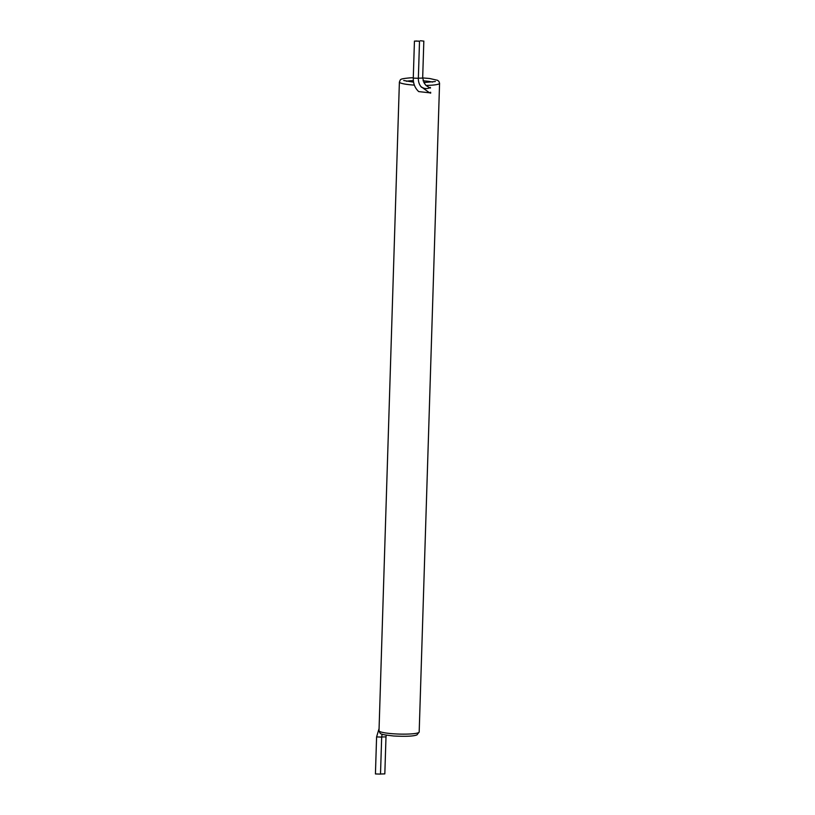 <?xml version="1.0" encoding="UTF-8"?>
<svg xmlns="http://www.w3.org/2000/svg" width="815" height="815" viewBox="0 0 815 815"><rect width="100%" height="100%" fill="white"/><g stroke="black" fill="none" stroke-linecap="round" stroke-linejoin="round"><path stroke-width="1.22" d="M421.569 87.317C419.379 85.025 418.309 82.02 418.35 78.291L413.276 78.128C413.185 83.65 414.998 88.142 418.706 91.596L429.546 92.798L420.754 86.451C423.627 88.723 426.602 89.171 429.709 87.816L430.463 88.051A2.537 1.263 81.5 0 0 430.432 87.439L429.709 87.816L425.95 85.422L424.381 83.262L422.669 78.077L418.35 78.179M430.636 92.238L429.546 92.798L430.677 93.154A2.537 1.263 81.5 0 0 430.636 92.238M419.297 41.117L414.438 41.107L419.297 41.117M420.428 40.75L422.985 41.025L420.428 40.75M416.108 40.964L418.666 41.239L416.108 40.964M381.675 736.984L385.994 736.872L384.823 773.893L380.513 774.005M381.675 737.086L380.503 774.107L375.43 773.944L376.591 736.923L381.675 737.086L382.113 734.203M406.461 81.266A15.016 2.017 -178.2 0 1 411.779 80.705A15.016 2.017 -178.2 0 1 413.358 80.644M423.026 80.828A15.016 2.017 -178.2 0 1 432.561 82.091M414.366 85.117A20.1 2.69 -178.2 0 1 399.391 82.04L379.006 730.749A20.1 2.69 -178.2 0 0 399.014 734.07A20.1 2.69 -178.2 0 0 419.185 732.013L416.954 734.886C413.653 736.261 405.839 736.628 393.543 735.986C378.843 734.234 380.574 734.284 379.006 730.749M422.669 77.914L429.688 78.515L437.523 80.288L438.918 81.388L439.57 83.303A20.1 2.69 -178.2 0 1 425.95 85.422M435.363 81.5L423.831 82.549M403.71 80.502L413.562 82.162M413.287 77.741L410.353 77.833C398.372 78.943 400.888 79.412 399.391 82.04M439.57 83.303L419.185 732.013M423.831 41.056L422.669 78.077M414.438 41.107L413.276 78.128M419.511 41.259L418.35 78.291M376.591 736.923L379.077 728.569M386.29 735.171L385.994 736.872"/></g></svg>

